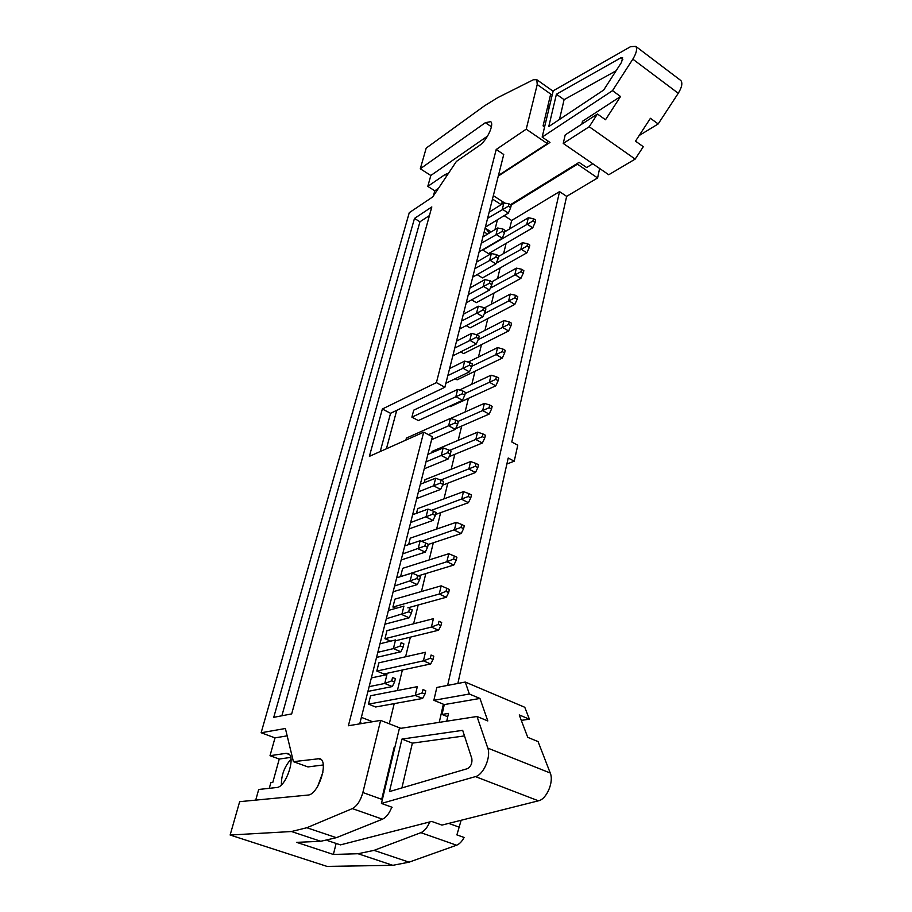 <?xml version="1.0" encoding="UTF-8"?>
<svg xmlns="http://www.w3.org/2000/svg" width="912" height="912" viewBox="0 0 912 912"><rect width="100%" height="100%" fill="white"/><g stroke="black" fill="none" stroke-linecap="round" stroke-linejoin="round"><path stroke-width="1.37" d="M521.299 720.366L529.393 719.192L519.236 714.928L527.74 737.341L538.069 741.581L550.244 773.011C554.097 781.709 546.664 799.277 538.433 800.816L441.944 825.098L431.695 821.427L340.45 844.888L327.214 840.465M392.114 807.268L381.421 803.449L475.448 776.614C483.485 774.858 491.249 756.835 487.783 748.102L550.244 773.011M381.421 803.449L399.353 728.551L477.01 716.49L487.806 720.936L479.963 698.455L444.281 704.588L442.046 714.461L448.487 713.412L446.743 721.198M442.046 714.461L447.735 716.764M433.861 700.313L436.825 687.454L465.268 682.051L469.349 694.009L433.861 700.313L444.281 704.588M465.268 682.051L524.776 707.279L529.393 719.192M479.963 698.455L469.349 694.009M477.01 716.49L487.783 748.102M471.846 758.624L462.68 730.33L401.941 739.085L389.47 791.582L467.514 768.634C470.934 766.525 472.382 763.196 471.846 758.624M360.046 722.646L362.167 723.467M464.493 735.916L412.384 743.143L401.907 787.922M412.384 743.143L401.941 739.085M603.676 90.049L621.574 62.255L622.611 57.73L620.81 57.832L556.423 94.232L548.75 126.597L603.676 90.049M498.283 176.084L549.982 142.432L542.161 137.085L612.499 90.653L632.825 59.155C636.451 53.135 637.431 48.872 635.767 46.352L680.911 80.575C682.723 83.174 681.845 87.404 678.266 93.275L632.825 59.155M542.161 137.085L553.219 90.79L630.557 46.683L635.767 46.352M680.249 80.074L680.911 80.575M616.079 70.783L564.095 99.67L559.478 119.461M639.164 135.535L658.179 123.952L650.427 118.298L635.504 141.143L643.291 146.707L635.162 159.11L589.209 126.745L597.428 114L565.201 134.919L563.24 143.423L589.209 126.745M635.162 159.11L608.737 174.751L563.24 143.423M597.428 114L605.5 119.757L620.536 96.512L582.472 121.285L581.845 124.112M620.536 96.512L612.499 90.653M658.179 123.952L678.266 93.275M504.917 203.137L493.324 195.67M592.8 163.772L586.633 167.534L579.063 162.359L510.412 204.755M491.18 231.922L485.116 228.114M497.416 219.781L494.965 229.63M502.501 201.575L501.19 204.641L492.469 199.055M564.095 99.67L556.423 94.232M508.634 324.41L510.971 325.789L511.564 323.258L509.238 321.879L508.634 324.41L478.184 339.652M460.663 351.907L463.649 353.605L508.6 330.988L502.375 327.328L503.983 320.568L476.554 334.693M510.971 325.789L508.6 330.988M509.238 321.879L503.983 320.568M532.893 221.023L535.116 222.46L535.663 220.111L533.44 218.686L532.893 221.023L482.756 250.059L488.547 253.627L532.745 227.795L526.84 224.01L528.31 217.774L504.758 231.808M535.116 222.46L532.745 227.795M533.44 218.686L528.31 217.774M527.011 246.103L529.256 247.517L529.815 245.123L527.569 243.709L527.011 246.103L496.219 263.18M477.067 274.626L482.494 277.909L526.885 252.818L520.9 249.067L522.416 242.706L498.75 256.34M529.256 247.517L526.885 252.818M527.569 243.709L522.416 242.706M521.014 271.673L523.283 273.087L523.853 270.647L521.584 269.234L521.014 271.673L490.314 288.158M471.629 299.866L476.338 302.647L520.912 278.354L514.858 274.626L516.386 268.139L491.807 281.819M523.283 273.087L520.912 278.354M521.584 269.234L516.386 268.139M514.892 297.779L517.195 299.17L517.777 296.685L515.474 295.283L514.892 297.779L484.306 313.648M466.157 325.618L470.056 327.875L514.813 304.403L508.679 300.709L510.241 294.086L484.34 307.971M517.195 299.17L514.813 304.403M515.474 295.283L510.241 294.086M502.261 351.61L504.621 352.967L505.225 350.379L502.865 349.011L502.261 351.61L471.857 366.236M455.168 378.754L457.117 379.837L502.25 358.12L495.946 354.494L497.576 347.597L468.164 362.098M504.621 352.967L502.25 358.12M502.865 349.011L497.576 347.597M495.752 379.369L498.146 380.714L498.761 378.07L496.367 376.724L495.752 379.369L465.188 393.471M449.673 406.171L450.448 406.592L495.763 385.822L489.379 382.242L491.044 375.197L459.534 390.017M498.146 380.714L495.763 385.822M496.367 376.724L491.044 375.197M489.094 407.721L491.522 409.055L492.161 406.353L489.733 405.019L489.094 407.721L458.155 421.378M455.658 428.674L489.14 414.105L482.676 410.571L484.375 403.378L450.642 418.448M491.522 409.055L489.14 414.105M489.733 405.019L484.375 403.378M482.3 436.688L484.762 437.999L485.412 435.241L482.95 433.918L482.3 436.688L449.639 450.414M449.171 456.638L482.38 443.004L475.825 439.504L477.557 432.163L432.094 451.383L431.741 452.774M484.762 437.999L482.38 443.004M482.95 433.918L477.557 432.163M475.357 466.283L477.854 467.582L478.515 464.755L476.018 463.456L475.357 466.283L440.724 480.065M442.559 485.207L475.471 472.519L468.825 469.076L470.603 461.563L424.958 479.712L424.205 482.71M477.854 467.582L475.471 472.519M476.018 463.456L470.603 461.563M468.266 496.516L470.797 497.804L471.47 494.92L468.939 493.631L468.266 496.516L431.262 510.389M435.571 514.482L468.415 502.683L461.666 499.286L463.49 491.614L417.685 508.634L416.499 513.319M470.797 497.804L468.415 502.683M468.939 493.631L463.49 491.614M461.016 527.432L463.581 528.686L464.265 525.745L461.7 524.48L461.016 527.432L421.504 541.272M428.23 544.475L461.198 533.509L454.358 530.168L456.217 522.325L410.252 538.171L408.633 544.612M463.581 528.686L461.198 533.509M461.7 524.48L456.217 522.325M453.595 559.033L456.205 560.276L456.912 557.266L454.301 556.024L453.595 559.033L446.88 561.746L401.394 576.35M418.403 575.814L453.823 565.03L446.88 561.746L448.784 553.721L402.659 568.336L400.721 576.042M456.205 560.276L453.823 565.03M454.301 556.024L448.784 553.721M446.014 591.364L448.658 592.583L449.377 589.494L446.732 588.274L446.014 591.364L439.242 594.031L392.924 607.027L395.888 608.35M407.835 607.848L446.287 597.257L439.242 594.031L441.18 585.835L394.896 599.161L392.924 607.027M448.658 592.583L446.287 597.257M446.732 588.274L441.18 585.835M438.25 624.435L440.941 625.621L441.67 622.463L438.991 621.277L438.25 624.435L431.422 627.068L384.955 638.696L390.689 641.147M396.766 640.475L438.569 630.226L431.422 627.068L433.405 618.678L386.973 630.648L384.955 638.696M438.991 621.277L441.67 622.463M440.941 625.621L438.569 630.226M430.316 658.27L433.04 659.433L433.793 656.207L431.08 655.033L430.316 658.27L423.419 660.858L376.804 671.061L383.861 673.968L430.669 663.947L423.419 660.858L425.448 652.274L378.879 662.83L376.804 671.061M431.08 655.033L433.793 656.207M433.04 659.433L430.669 663.947M422.199 692.892L424.958 694.032L425.733 690.726L422.974 689.586L422.199 692.892L415.234 695.457L368.482 704.144L375.641 706.994L422.598 698.467L415.234 695.457L417.308 686.656L370.591 695.742L368.482 704.144M422.974 689.586L425.733 690.726M424.958 694.032L422.598 698.467M482.881 310.034L485.264 311.448L485.891 308.894L483.508 307.481L482.881 310.034L461.62 321.024M459.58 329.095L482.961 316.738L476.6 312.998L478.287 306.215L463.319 314.309M485.264 311.448L482.961 316.738M483.508 307.481L478.287 306.215M508.406 206.192L510.674 207.651L511.244 205.291L508.987 203.832L508.406 206.192L487.589 218.333M485.366 227.145L508.372 213.089L502.33 209.224L503.88 202.966L489.163 212.131M510.674 207.651L508.372 213.089M508.987 203.832L503.88 202.966M502.216 231.363L504.507 232.811L505.1 230.417L502.808 228.969L502.216 231.363L481.297 243.242M479.108 251.883L502.204 238.226L496.094 234.384L497.678 228L482.893 236.915M504.507 232.811L502.204 238.226M502.808 228.969L497.678 228M495.9 257.059L498.226 258.484L498.83 256.044L496.504 254.608L495.9 257.059L474.867 268.641M472.724 277.111L495.923 263.864L489.733 260.057L491.34 253.536L476.497 262.2M498.226 258.484L495.923 263.864M496.504 254.608L491.34 253.536M489.459 283.267L491.807 284.692L492.423 282.196L490.075 280.771L489.459 283.267L468.312 294.565M466.214 302.841L489.505 290.027L483.235 286.254L484.876 279.608L469.976 287.987M491.807 284.692L489.505 290.027M490.075 280.771L484.876 279.608M476.167 337.36L478.583 338.762L479.222 336.152L476.805 334.75L476.167 337.36L454.792 348.019M452.808 355.885L476.269 344.006L469.828 340.313L471.55 333.382L456.524 341.168M478.583 338.762L476.269 344.006M476.805 334.75L471.55 333.382M469.304 365.267L471.755 366.647L472.405 363.991L469.954 362.611L469.304 365.267L447.826 375.584M445.888 383.234L469.441 371.857L462.92 368.197L464.675 361.118L449.593 368.585M471.755 366.647L469.441 371.857M469.954 362.611L464.675 361.118M462.293 393.779L464.778 395.135L465.451 392.422L462.965 391.054L462.293 393.779L411.893 417.149L418.357 420.557L462.475 400.3L455.852 396.686L457.642 389.447L413.729 410.161L411.893 417.149M464.778 395.135L462.475 400.3M462.965 391.054L457.642 389.447M455.134 422.906L457.653 424.251L458.337 421.469L455.818 420.124L455.134 422.906L428.469 434.671M431.615 439.664L455.35 429.358L448.636 425.779L450.471 418.391L406.399 438.091L405.874 440.108M457.653 424.251L455.35 429.358M455.818 420.124L450.471 418.391M447.815 452.671L450.368 453.994L451.064 451.155L448.522 449.821L447.815 452.671L426.007 461.848M424.251 468.779L448.066 459.044L441.26 455.521L443.141 447.963L427.888 454.393M450.368 453.994L448.066 459.044M448.522 449.821L443.141 447.963M440.336 483.098L442.936 484.409L443.642 481.502L441.055 480.191L440.336 483.098L418.414 491.864M416.727 498.522L440.633 489.391L433.724 485.925L435.64 478.196L420.341 484.238M442.936 484.409L440.633 489.391M441.055 480.191L435.64 478.196M432.698 514.208L435.32 515.497L436.05 512.521L433.428 511.233L432.698 514.208L410.651 522.542M409.043 528.914L433.029 520.41L426.018 517.001L427.979 509.101L412.623 514.744M435.32 515.497L433.029 520.41M433.428 511.233L427.979 509.101M424.867 546.014L427.546 547.291L428.287 544.247L425.619 542.982L424.867 546.014L402.728 553.892M401.189 559.979L425.243 552.136L418.141 548.785L420.147 540.702L404.734 545.923M427.546 547.291L425.243 552.136M425.619 542.982L420.147 540.702M416.875 578.561L419.577 579.804L420.341 576.703L417.639 575.461L416.875 578.561L394.611 585.96M393.152 591.74L417.297 584.592L410.081 581.297L412.133 573.032L396.674 577.809M419.577 579.804L417.297 584.592M417.639 575.461L412.133 573.032M408.69 611.872L411.437 613.092L412.213 609.911L409.465 608.692L408.69 611.872L386.323 618.758M384.944 624.207L409.157 617.789L401.827 614.563L403.925 606.104L388.421 610.424M409.465 608.692L412.213 609.911M411.437 613.092L409.157 617.789M400.311 645.958L403.104 647.144L403.891 643.895L401.109 642.698L400.311 645.958L393.391 648.603L377.83 652.308M376.542 657.427L400.824 651.772L393.391 648.603L395.534 639.95L379.985 643.781M401.109 642.698L403.891 643.895M403.104 647.144L400.824 651.772M391.727 680.854L394.565 682.016L395.375 678.688L392.548 677.513L391.727 680.854L384.75 683.464L369.143 686.645M367.946 691.41L392.297 686.554L384.75 683.464L386.939 674.606L371.355 677.924M392.548 677.513L395.375 678.688M394.565 682.016L392.297 686.554M361.38 717.356L372.415 721.677M504.142 215.665L511.666 220.465L509.614 228.912M506.103 243.367L503.629 253.536M500.129 267.946L497.53 278.639M494.03 293.003L491.306 304.243M487.817 318.562L484.956 330.361M481.479 344.622L478.469 357.014M475.015 371.218L471.857 384.214M468.426 398.35L465.109 411.985M461.689 426.052L458.212 440.336M454.814 454.324L451.178 469.292M447.792 483.189L443.984 498.864M440.633 512.669L436.643 529.074M433.314 542.788L429.13 559.945M425.824 573.557L421.458 591.512M418.186 604.998L413.615 623.774M410.366 637.146L405.601 656.777M402.374 670.012L397.393 690.532M394.212 703.619L389.299 723.786M487.555 234.099L484.147 231.967M386.414 448.772L396.731 410.343L390.564 413.307L380.224 451.52M289.298 754.498L286.094 753.335L270.02 755.695L279.254 759.035L272.802 782.393L270.853 782.61L269.279 788.321M270.02 755.695L275.002 737.876L261.14 732.758L409.26 212.69L432.733 196.912L456.399 161.435L479.313 145.601C486.666 140.904 494.521 124.363 490.702 121.661L485.366 122.675L420.295 168.777L426.2 148.086L484.58 105.769L497.735 97.641L533.372 79.754L536.815 79.697L537.225 84.531L526.224 129.173L496.208 149.488L436.403 382.618L382.356 409.009L369.383 456.353L423.692 432.174L348.384 725.758L380.635 720.389L362.862 792.528C360.536 800.736 357.025 806.094 352.34 808.602L306.842 827.731L291.475 831.527L230.132 835.027L327.02 866.4L392.81 865.317L409.066 862.171L456.57 845.219C459.397 844.124 461.917 841.537 464.128 837.467L456.901 834.902L461.141 820.264M457.858 683.464L508.212 458.006L514.231 461.198L506.878 464.014M511.666 220.465L559.535 191.634L566.648 196.365L511.792 441.989L517.765 445.216L514.231 461.198M559.535 191.634L447.632 685.402M443.369 704.212L439.253 722.361M429.757 821.929C427.363 827.572 424.411 831.151 420.888 832.679L456.57 845.219M230.132 835.027L239.662 801.671L307.925 795.07C318.254 795.013 329.107 761.417 319.827 758.636L293.425 761.668L285.388 728.494L261.14 732.758M286.094 753.335L288.021 753.551C296.389 755.968 286.015 787.375 276.712 787.512L258.7 789.473L255.725 800.109M281.398 784.867C281.272 775.097 284.476 766.559 290.985 759.251M290.677 757.416L279.254 759.035M322.882 772.282L317.707 786.315M323.213 764.974L307.96 766.924L293.425 761.668M287.166 735.847L275.002 737.876M414.481 218.424L431.821 206.933L291.669 713.902L273.748 717.334L414.481 218.424L419.953 221.787L429.427 215.563M487.578 136.07L430.84 175.48L427.785 186.379L445.09 174.511L448.533 173.223M438.455 188.328L434.807 190.802L433.382 195.943M434.807 190.802L427.785 186.379M430.84 175.48L420.295 168.777M566.648 196.365L597.599 177.965L599.617 168.469M281.876 715.772L419.953 221.787M291.475 831.527L320.728 841.286L296.651 842.357L333.37 854.453L336.129 843.452M352.34 808.602L382.47 819.193C386.164 817.471 389.23 813.538 391.704 807.382M382.47 819.193L336.368 837.672L320.728 841.286M333.37 854.453L358.063 853.735L392.81 865.317M420.888 832.679L374.034 850.372L358.063 853.735M394.771 747.692L394.132 747.452L381.706 799.3L382.367 799.539M392.89 752.628L393.619 752.537M489.368 233.005L485.811 228.559M547.496 107.456L549.583 106.02M547.941 141.041L547.337 143.606L498.442 175.446M552.193 95.11L550.7 94.061L543.073 125.879L544.589 126.916M511.028 205.154L577.456 164.183L577.661 163.225M359.727 723.866L432.356 436.711L423.692 432.174M390.564 413.307L382.356 409.009M436.403 382.618L444.874 387.258L396.731 410.343M444.874 387.258L503.743 154.504L496.208 149.488M380.635 720.389L400.847 728.323M526.224 129.173L547.337 143.606M577.456 164.183L597.599 177.965M475.448 776.614L538.433 800.816M622.839 59.348L620.81 57.832M448.704 823.388L459.637 827.321M491.408 126.745L485.366 122.675M446.903 175.674L445.09 174.511M321.263 759.707L317.615 758.362M306.842 827.731L336.368 837.672M374.034 850.372L409.066 862.171M362.862 792.528L381.706 799.3M537.225 84.531L550.7 94.061M553.105 91.246L536.815 79.697"/></g></svg>
